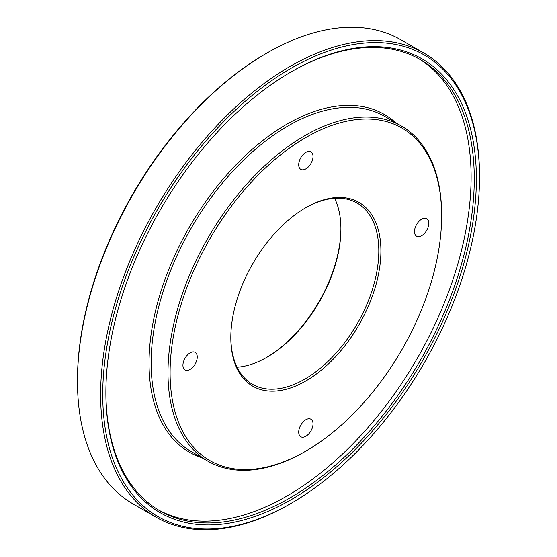 <?xml version="1.0" encoding="UTF-8"?>
<svg xmlns="http://www.w3.org/2000/svg" width="557" height="557" viewBox="0 0 557 557"><rect width="100%" height="100%" fill="white"/><g stroke="black" fill="none" stroke-linecap="round" stroke-linejoin="round"><path stroke-width="0.84" d="M305.863 207.65L305.863 207.643A106.129 61.27 -60 0 1 380.911 250.97A106.129 61.27 -60 0 1 305.863 380.953A106.129 61.27 -60 0 1 230.821 337.626A106.129 61.27 -60 0 1 305.863 207.65A106.129 61.27 -60 0 1 305.863 207.643M230.821 337.013A104.639 60.414 120 0 0 252.495 384.309A104.639 60.414 120 0 0 304.811 379.129A104.639 60.414 120 0 0 373.169 286.918A104.639 60.414 120 0 0 357.134 203.068A104.639 60.414 120 0 0 305.333 207.956M304.811 451.685L304.811 451.685A193.502 111.72 -60 0 1 304.811 451.685L305.87 451.079A192.012 110.857 120 0 0 305.87 451.079A192.012 110.857 120 0 0 441.638 215.914A192.012 110.857 120 0 0 305.863 137.523A192.012 110.857 120 0 0 170.094 372.689A192.012 110.857 120 0 0 305.863 451.079L304.811 451.685A193.502 111.72 -60 0 1 208.06 461.266A193.502 111.72 -60 0 1 178.4 306.211A193.502 111.72 -60 0 1 304.811 135.699A193.502 111.72 -60 0 1 401.562 126.112A193.502 111.72 -60 0 1 441.638 214.696A193.502 111.72 -60 0 1 441.638 215.308M291.123 71.895L291.13 71.895A261.971 151.246 -60 0 1 476.374 178.846A261.971 151.246 -60 0 1 291.13 499.692A261.971 151.246 -60 0 1 105.886 392.741A261.971 151.246 -60 0 1 291.13 71.895L291.13 71.895M105.893 392.128A260.481 150.39 120 0 0 159.838 510.769A260.481 150.39 120 0 0 290.079 497.867A260.481 150.39 120 0 0 460.249 268.328A260.481 150.39 120 0 0 420.319 59.599A260.481 150.39 120 0 0 290.601 72.201M291.13 503.34A266.434 153.829 120 0 0 291.13 503.333A266.434 153.829 120 0 0 479.528 177.022A266.434 153.829 120 0 0 291.13 68.246A266.434 153.829 120 0 0 102.732 394.565A266.434 153.829 120 0 0 291.13 503.34L290.079 503.946A267.924 154.686 -60 0 1 156.113 517.216A267.924 154.686 -60 0 1 115.048 302.521A267.924 154.686 -60 0 1 290.079 66.422A267.924 154.686 -60 0 1 424.037 53.152A267.924 154.686 -60 0 1 479.528 175.803A267.924 154.686 -60 0 1 479.528 176.416M401.562 126.112L384.72 116.392A193.502 111.72 120 0 0 287.976 125.973A193.502 111.72 120 0 0 161.565 296.491A193.502 111.72 120 0 0 191.225 451.546L208.06 461.266M202.191 457.882A194.992 112.577 -60 0 1 156.517 306.921A194.992 112.577 -60 0 1 286.918 124.155A194.992 112.577 -60 0 1 395.693 122.728M266.399 357.552A106.129 61.27 120 0 0 340.912 228.495M334.639 198.285A104.639 60.414 -60 0 1 340.912 229.094A104.639 60.414 -60 0 1 266.921 357.253L266.921 357.253A104.639 60.414 -60 0 1 237.101 367.223M77.472 381.197L77.472 379.978A266.434 153.829 -60 0 1 265.87 53.667A266.434 153.829 -60 0 1 265.87 53.66L266.921 53.054A267.924 154.686 120 0 0 77.472 381.197A267.924 154.686 120 0 0 132.963 503.848L156.113 517.216M190.09 369.409A10.123 5.842 120 0 0 196.705 360.483A10.123 5.842 120 0 0 195.152 352.379A10.123 5.842 120 0 0 190.09 352.88A10.123 5.842 120 0 0 183.476 361.799A10.123 5.842 120 0 0 185.028 369.911A10.123 5.842 120 0 0 190.09 369.409M305.863 168.875A10.123 5.842 120 0 0 312.477 159.956A10.123 5.842 120 0 0 310.924 151.845A10.123 5.842 120 0 0 305.863 152.346A10.123 5.842 120 0 0 299.255 161.265A10.123 5.842 120 0 0 300.808 169.377A10.123 5.842 120 0 0 305.863 168.875M421.642 235.722A10.123 5.842 120 0 0 428.256 226.803A10.123 5.842 120 0 0 426.704 218.692A10.123 5.842 120 0 0 421.642 219.193A10.123 5.842 120 0 0 415.028 228.112A10.123 5.842 120 0 0 416.58 236.224A10.123 5.842 120 0 0 421.642 235.722M305.863 436.249A10.123 5.842 120 0 0 312.477 427.33A10.123 5.842 120 0 0 310.924 419.219A10.123 5.842 120 0 0 305.863 419.72A10.123 5.842 120 0 0 299.255 428.639A10.123 5.842 120 0 0 300.808 436.751A10.123 5.842 120 0 0 305.863 436.249M418.732 58.708A260.481 150.39 -60 0 1 456.656 267.945A260.481 150.39 -60 0 1 286.918 496.043A260.481 150.39 -60 0 1 158.272 509.843M290.086 503.939A267.924 154.686 -60 0 1 290.079 503.946L291.13 503.333M424.037 53.152L400.887 39.784A267.924 154.686 120 0 0 266.921 53.054L265.87 53.667M479.528 177.022L479.528 175.803M441.638 215.914L441.638 214.696"/></g></svg>
